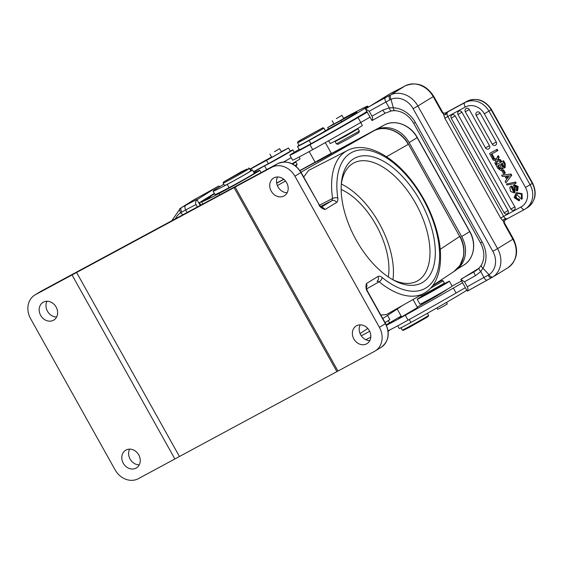 <?xml version="1.0" encoding="UTF-8"?>
<svg xmlns="http://www.w3.org/2000/svg" width="563" height="563" viewBox="0 0 563 563"><rect width="100%" height="100%" fill="white"/><g stroke="black" fill="none" stroke-linecap="round" stroke-linejoin="round"><path stroke-width="0.84" d="M388.055 330.678A26.355 0.647 -29.2 0 0 398.998 325.118A26.355 0.647 -29.2 0 0 408.027 320.171A86.603 2.118 -29.2 0 0 456.093 293.013A37.658 0.922 150.8 0 1 465.376 287.707M467.241 291.05C468.113 289.762 468.135 288.326 467.29 286.736L464.538 281.81L460.78 279.487L467.241 291.05L467.944 290.797M460.78 279.487L479.036 268.15M443.067 112.804L442.617 112.234L442.117 112.572L443.44 113.86L443.13 112.882L442.117 112.572L433.207 96.632A22.78 19.311 -121.4 0 0 405.086 85.921L391.081 94.654A3.955 2.083 66.8 0 0 390.989 99.313A18.825 15.961 58.6 0 1 413.129 108.694L492.836 251.302A18.825 15.961 58.6 0 1 489.008 274.688L482.984 268.22L480.767 271.542L475.425 275.729A3.955 0.767 -118.9 0 1 474.116 271.823A37.658 0.922 -29.2 0 0 461.393 278.931M479.345 267.875C478.627 268.495 479.106 269.712 480.767 271.542L483.948 277.489C485.193 279.537 486.298 280.395 487.255 280.064L492.942 276.912A3.955 2.097 56.5 0 1 489.008 274.688L483.948 277.489A33.703 0.823 150.8 0 0 467.29 286.736M488.015 275.258C489.289 277.285 490.507 278.087 491.668 277.672L487.255 280.064M479.071 268.164L475.081 271.26L479.176 268.002L481.351 265.152C484.926 258.431 484.652 251.021 480.528 242.913L482.188 242.076A26.355 22.344 -121.4 0 1 482.984 268.22C481.231 266.735 480.802 265.595 481.703 264.8M475.186 271.197L475.974 270.683M446.023 112.663A3.955 1.795 61.5 0 0 445.98 112.691L464.799 102.656A19.015 16.939 58.1 0 1 478.029 101.797A19.015 16.939 58.1 0 1 488.965 111.171L530.1 184.777L525.476 187.409L484.335 113.789A15.06 13.413 58.1 0 0 475.679 106.379A15.06 13.413 58.1 0 0 465.2 107.054L447.81 116.492C446.755 114.331 446.769 112.783 447.859 111.847L445.84 114.409C445.087 115.105 444.291 114.922 443.44 113.86L444.826 118.188L500.655 218.085L503.582 221.47L504.005 223.307L504.209 222.054L503.582 221.47C503.118 220.182 503.378 219.401 504.364 219.113L504.927 220.119L507.545 218.641L505.166 219.964L504.364 219.113M504.821 219.106L507.545 218.641C506.221 219.162 504.92 218.409 503.639 216.389L521.028 206.952A15.06 13.413 58.1 0 0 525.476 187.409M511.021 174.058L501.64 175.177L502.372 176.493L504.912 176.24L506.665 179.386L505.124 181.413L505.905 182.813L511.725 175.304L511.021 174.058L501.64 175.177M505.905 182.813L511.725 175.304M492.287 144.205A2.449 2.449 0 0 0 495.349 145.275A2.442 2.175 58.1 0 0 496.263 144.508A2.442 2.175 -121.9 0 0 496.263 142.017L480.14 113.17A2.442 2.175 -121.9 0 0 477.037 112.079A2.442 2.175 58.1 0 0 476.671 112.34A2.449 2.449 0 0 0 476.164 115.359L492.287 144.205L496.263 142.017M485.503 147.886A2.449 2.449 0 0 0 488.564 148.956A2.442 2.175 58.1 0 0 489.479 148.189A2.442 2.175 -121.9 0 0 489.479 145.697L469.275 109.546A2.442 2.175 -121.9 0 0 466.171 108.448A2.442 2.175 58.1 0 0 465.805 108.708A2.449 2.449 0 0 0 465.298 111.727L485.503 147.886L489.479 145.697M510.859 209.07A2.449 2.449 0 0 0 513.92 210.147A2.442 2.175 58.1 0 0 514.835 209.373A2.442 2.175 -121.9 0 0 514.835 206.888L461.941 112.248A2.442 2.175 -121.9 0 0 458.845 111.157A2.442 2.175 58.1 0 0 458.479 111.411A2.449 2.449 0 0 0 457.965 114.437L510.859 209.07L514.835 206.888M508.051 210.569L504.075 212.751A2.449 2.449 0 0 0 507.136 213.827A2.442 2.175 58.1 0 0 508.051 213.053A2.442 2.175 -121.9 0 0 508.051 210.569L455.157 115.929A2.442 2.175 -121.9 0 0 453.018 114.599A2.442 2.175 58.1 0 0 451.695 115.091A2.449 2.449 0 0 0 451.188 118.117L455.157 115.929M490.232 153.087L497.192 149.308L490.232 153.087M489.536 153.523L492.386 158.618L494.061 157.654L491.921 153.833M493.357 158.09L491.203 154.227L497.882 150.546L497.192 149.308M498.846 159.42L500.598 159.758L499.902 160.195L498.149 159.857L498.846 159.42L498.22 159.308L499.17 157.204L498.354 155.754L497.657 156.183L496.327 159.512L492.484 158.794L493.181 158.358L496.538 158.984M497.622 160.955L496.369 164.065L495.672 164.502L497.136 160.856L500.683 161.595L501.38 161.159L500.598 159.758M515.624 182.025L506.433 184.031L506.981 185.009L515.476 183.432L516.172 182.996L515.624 182.025L506.433 184.031M514.258 192.835L510.634 191.504L509.789 187.444L510.894 186.254L513.47 191.687L513.843 190.73L512.928 187.071L513.716 185.136L517.496 187.022L516.925 191.075L516.151 189.949C517.038 187.817 516.51 186.571 514.568 186.212L514.258 192.835L514.955 192.398L515.265 185.783M517.622 190.639L516.925 191.075L517.622 190.639L518.192 186.585L514.413 184.699L513.716 185.136M513.752 191.385L512.33 186.937L511.429 185.924M501.577 170.033L500.57 170.35L497.727 168.182L495.912 164.924L503.568 160.715L502.872 161.152L504.561 164.178L504.462 167.957L502.4 167.865L501.577 170.033L503.132 168.182M504.462 167.957L505.159 167.521L505.257 163.742L503.568 160.715M518.959 200.794L514.153 197.648L515.975 193.102L521.338 194.101L521.528 199.232L516.665 194.376L515.173 197.029L516.757 199.33L518.537 199.415L518.959 200.794L519.656 200.358L519.234 198.978L517.46 198.894L515.87 196.593L517.024 194.172M521.528 199.232L522.225 198.795L522.042 193.665L516.672 192.666L515.975 193.102M503.575 169.85L501.865 170.835L503.625 173.988L504.645 173.439L505.342 173.003L503.575 169.85L501.865 170.835M446.079 114.007L445.481 113.17L443.222 112.945M465.2 107.054A3.955 1.795 -118.5 0 1 464.799 102.656L445.22 113.297L445.84 114.409M491.626 277.7L492.942 276.912A22.78 19.311 58.6 0 0 497.579 248.621L513.407 238.909L504.504 222.969L504.005 223.307L512.907 239.247A22.78 19.311 -121.4 0 1 507.784 267.847L492.463 277.221M390.504 93.458A112.966 2.759 150.8 0 1 392.868 92.311A30.12 0.739 -29.2 0 0 400.976 88.131L390.504 93.458L365.464 108.948L371.925 120.503C372.805 119.222 372.819 117.787 371.974 116.196L369.222 111.27A33.703 0.823 -29.2 0 1 385.915 102.002L389.969 99.827C388.906 97.673 388.829 96.16 389.744 95.302L385.331 97.695C384.613 98.412 384.81 99.848 385.915 102.002L389.279 107.836L393.312 107.772A3.955 1.816 92.9 0 0 394.902 110.629L391.313 110.911L385.402 113.121A3.955 0.767 -118.9 0 1 382.861 110.116L389.279 107.836C389.969 110.179 390.729 111.164 391.552 110.791M404.29 86.35A3.955 2.097 61.7 0 0 404.234 86.378A3.955 2.097 61.7 0 0 404.185 86.406L400.976 88.131M369.222 111.27L365.464 108.948M385.416 113.107A3.955 0.767 -118.9 0 1 385.402 113.121L372.692 120.222A37.658 0.922 150.8 0 1 385.381 113.128M371.925 120.503L372.692 120.222M367.308 112.234A37.658 0.922 -29.2 0 0 358.026 117.54A86.603 2.118 150.8 0 1 309.96 144.705A26.355 0.647 150.8 0 1 300.931 149.645A26.355 0.647 150.8 0 1 289.846 155.212L292.598 160.138A26.355 0.647 -29.2 0 0 303.682 154.572A26.355 0.647 -29.2 0 0 312.711 149.631A86.603 2.118 -29.2 0 0 360.784 122.467A37.658 0.922 150.8 0 1 370.06 117.167M328.616 140.757L330.136 143.481A18.452 0.45 -29.2 0 0 337.899 139.589A18.452 0.45 -29.2 0 0 354.247 130.461A18.452 0.45 -29.2 0 0 362.354 125.479L360.693 122.516M289.846 155.212A26.355 0.647 150.8 0 1 299.143 149.413M362.692 114.648C366.302 112.621 366.379 112.53 362.91 114.366C359.335 116.372 359.257 116.464 362.692 114.648C366.302 112.621 366.379 112.53 362.91 114.366C359.335 116.372 359.257 116.464 362.692 114.648M359.968 116.154L358.504 117.034M367.069 111.812L365.19 113.079L367.146 111.946M355.816 118.49L359.546 116.562L355.83 118.519M352.719 120.299L356.076 118.582L352.734 120.327M343.592 118.357L345.344 117.407A55.35 1.351 150.8 0 1 367.794 106.154A55.35 1.351 150.8 0 1 360.799 110.883A55.35 1.351 150.8 0 1 309.129 140.454A16.946 0.415 150.8 0 1 297.503 146.486L299.34 149.772A16.946 0.415 -29.2 0 0 300.572 149.265A16.946 0.415 -29.2 0 0 304.428 147.281L315.16 141.419A55.35 1.351 -29.2 0 0 362.635 114.169A55.35 1.351 -29.2 0 0 366.893 111.502M361.896 115.148L360.616 115.901C358.912 116.837 358.856 116.837 360.447 115.908L361.91 115.169M360.623 115.915L360.616 115.901C358.912 116.837 358.856 116.837 360.447 115.908M297.503 146.486A16.946 0.415 150.8 0 1 299.059 145.402A15.06 0.366 -29.2 0 0 308.756 140.391A15.06 0.366 -29.2 0 0 323.451 131.995A15.06 0.366 -29.2 0 0 325.351 130.707A16.946 0.415 150.8 0 1 325.857 130.454L340.404 122.467A42.929 1.049 -29.2 0 0 351.523 115.887A42.929 1.049 -29.2 0 0 356.949 112.22A42.929 1.049 -29.2 0 0 355.492 112.713A15.06 0.366 -29.2 0 0 340.897 120.566L327.68 127.583L333.901 123.783M304.428 147.281A16.946 0.415 -29.2 0 0 310.966 143.734A55.35 1.351 -29.2 0 0 315.16 141.419M315.709 162.425L315.174 162.278L299.917 170.49L331.276 153.277L325.315 142.608M331.065 154.03L316.927 161.708M301.001 172.194L373.382 131.095C384.473 124.676 401.18 131.038 408.238 144.367L386.478 156.725M319.481 205.199L332.585 198.472A81.023 42.901 -118.3 0 1 347.441 150.49L308.58 170.42L303.696 177.014M373.396 131.088L331.107 153.882L373.382 131.095A1.886 0.999 -118.3 0 1 373.396 131.088C384.705 124.578 401.44 130.968 408.464 144.219L459.697 236.439C463.391 243.244 464.581 250.155 463.272 257.178L459.936 265.44L453.947 271.514L432.806 285.49M380.82 315.013L386.436 314.562L424.326 293.126A81.023 42.901 -118.3 0 1 379.152 281.789L366.64 288.868M369.821 340.587A10.352 8.783 58.6 0 1 360.918 335.217A10.352 8.783 58.6 0 1 360.193 324.851M139.251 464.869A10.352 8.783 58.6 0 1 130.349 459.499A10.352 8.783 58.6 0 1 129.624 449.133M30.599 318.665L115.077 469.824A18.825 15.968 58.6 0 0 138.322 478.677L337.962 371.059L235.116 187.05L35.476 294.66A18.825 15.968 58.6 0 0 34.836 295.026A18.825 15.968 58.6 0 0 30.599 318.665M379.392 327.349L385.585 323.549C390.229 333.535 388.737 341.467 381.109 347.35L375.155 350.995A18.825 15.968 58.6 0 0 379.392 327.349L294.913 176.198A18.825 15.968 58.6 0 0 271.669 167.345L235.116 187.05M367.358 291.514L367.597 291.353C366.541 289.023 366.168 287.411 366.478 286.511L366.358 283.59C365.668 286.856 366.006 289.495 367.358 291.514L385.352 323.704A18.825 15.968 -121.4 0 1 381.109 347.35M318.862 204.742C319.861 206.945 321.895 208.549 324.971 209.542L322.465 207.902C321.635 207.768 320.509 206.663 319.101 204.58L300.874 172.552A18.825 15.968 -121.4 0 0 277.629 163.699L41.437 291.015A18.825 15.968 -121.4 0 0 40.796 291.381L34.836 295.026M356.224 240.112A70.79 37.482 -118.3 0 1 341.403 182.954A70.79 37.482 -118.3 0 1 371.636 156.521A70.79 37.482 -118.3 0 1 420.251 200.97A70.79 37.482 -118.3 0 1 433.024 268.361A70.79 37.482 -118.3 0 1 393.889 280.325A70.79 37.482 -118.3 0 1 356.224 240.112M287.179 192.722A10.352 8.783 58.6 0 1 278.277 187.345A10.352 8.783 58.6 0 1 277.552 176.979M56.61 317.004A10.352 8.783 58.6 0 1 47.707 311.635A10.352 8.783 58.6 0 1 46.982 301.261M284.012 195.966A10.352 8.783 -121.4 0 0 284.364 195.769A10.352 8.783 -121.4 0 0 286.574 182.56A10.352 8.783 -121.4 0 0 273.907 177.894A10.352 8.783 -121.4 0 0 273.555 178.098A10.352 8.783 -121.4 0 0 271.345 191.307A10.352 8.783 -121.4 0 0 284.012 195.966M375.155 350.995A18.825 15.968 58.6 0 1 374.515 351.361L337.962 371.059M356.548 325.766A10.352 8.783 -121.4 0 0 356.203 325.97A10.352 8.783 -121.4 0 0 353.986 339.179A10.352 8.783 -121.4 0 0 366.654 343.838A10.352 8.783 -121.4 0 0 367.006 343.634A10.352 8.783 -121.4 0 0 369.215 330.425A10.352 8.783 -121.4 0 0 356.548 325.766M72.029 274.955L174.875 458.972M125.978 450.048A10.352 8.783 -121.4 0 0 125.626 450.252A10.352 8.783 -121.4 0 0 123.417 463.462A10.352 8.783 -121.4 0 0 136.084 468.12A10.352 8.783 -121.4 0 0 136.429 467.923A10.352 8.783 -121.4 0 0 138.646 454.707A10.352 8.783 -121.4 0 0 125.978 450.048M53.443 320.256A10.352 8.783 -121.4 0 0 53.788 320.051A10.352 8.783 -121.4 0 0 56.004 306.842A10.352 8.783 -121.4 0 0 43.337 302.176A10.352 8.783 -121.4 0 0 42.985 302.38A10.352 8.783 -121.4 0 0 40.775 315.59A10.352 8.783 -121.4 0 0 53.443 320.256M76.547 272.401L179.386 456.41M234.011 187.521L336.85 371.538M341.262 184.755A67.025 35.49 -118.3 0 1 353.62 163.052A67.025 35.49 -118.3 0 1 415.74 203.524A67.025 35.49 -118.3 0 1 417.225 281.057A67.025 35.49 -118.3 0 1 392.305 279.452M392.939 279.755A67.025 35.49 61.7 0 0 379.18 223.23A67.025 35.49 61.7 0 0 341.354 184.059M388.329 276.954A60.248 31.901 61.7 0 0 376.119 225.101A60.248 31.901 61.7 0 0 341.157 189.45M376.943 129.581A26.735 22.668 58.6 0 1 409.139 142.559L461.667 236.537A26.735 22.668 58.6 0 1 456.368 269.642M361.291 335.787A18.452 0.45 -29.2 0 0 366.64 332.937A18.452 0.45 -29.2 0 0 369.673 331.283M385.043 322.571A18.452 0.45 -29.2 0 0 389.856 319.502L387.562 315.393M365.859 339.693A16.566 0.408 -29.2 0 0 370.123 337.413A16.566 0.408 -29.2 0 0 370.806 337.047M181.434 207.62L193.559 200.02A22.78 20.296 -121.9 0 1 194.502 199.471L181.434 207.62C180.589 208.444 180.702 209.929 181.772 212.082L185.699 209.936C184.636 207.775 184.636 206.234 185.684 205.319L181.434 207.62M194.587 199.422A3.955 1.795 61.5 0 0 194.545 199.443A3.955 1.795 61.5 0 0 194.502 199.471L195.452 198.95A3.955 1.795 -118.5 0 1 195.495 198.929A3.955 1.795 -118.5 0 1 195.537 198.908M199.077 196.98L212.497 189.513A112.966 2.759 150.8 0 1 218.338 186.226L197.022 199.696C195.544 201.35 195.22 202.983 196.044 204.58L197.374 206.959M187.092 212.504L185.699 209.936A33.703 0.823 -29.2 0 1 196.044 204.58M219.542 186.817L219.113 186.043L218.388 186.198L212.497 189.513A3.955 0.683 -119.4 0 0 212.497 189.513A3.955 0.683 -119.4 0 0 212.483 189.52A30.12 0.739 -29.2 0 1 199.013 197.015L195.452 198.95M200.217 205.425L197.022 199.696M200.829 205.101L199.457 202.652L214.334 193.376M290.262 151.095A16.566 0.408 150.8 0 1 292.901 149.878A16.566 0.408 150.8 0 1 277.235 159.097A16.566 0.408 150.8 0 1 272.056 161.947A16.566 0.408 150.8 0 1 264.547 165.846L253.653 172.018M254.173 172.947A33.893 0.83 -29.2 0 0 254.399 172.834A26.355 0.647 150.8 0 1 259.733 170.315A26.355 0.647 150.8 0 1 226.565 189.506A26.355 0.647 150.8 0 1 219.049 193.517A86.603 2.118 150.8 0 1 201.561 201.814A37.658 0.922 -29.2 0 0 199.457 202.652M207.487 198.465L203.926 200.463L207.648 198.331M205.199 199.816L203.623 200.738M208.162 198.267L209.746 197.317M211.125 196.213L205.432 199.337L211.125 196.213M214.538 193.742A65.329 1.598 -29.2 0 0 211.723 195.481L213.194 194.678A63.45 1.548 150.8 0 1 214.58 193.82M210.323 196.783L204.524 199.985L210.323 196.783M253.519 171.771A15.06 0.366 150.8 0 1 268.354 163.727L290.367 151.278L288.53 147.992L266.517 160.441A15.06 0.366 -29.2 0 0 250.76 169.006A42.929 1.049 -29.2 0 0 250.042 169.414M213.117 191.202L214.953 194.488A55.35 1.351 -29.2 0 0 226.199 189.175L235.355 184.284A16.946 0.415 -29.2 0 0 252.815 174.291A16.946 0.415 -29.2 0 0 254.328 173.228L252.498 169.942A16.946 0.415 150.8 0 1 250.978 171.004A16.946 0.415 150.8 0 1 227.234 184.39A55.35 1.351 150.8 0 1 213.117 191.202A55.35 1.351 150.8 0 1 218.078 187.725A55.35 1.351 150.8 0 1 223.814 184.235M283.618 161.996A16.566 0.408 -29.2 0 0 291.205 157.64M291.233 157.689A18.452 0.45 150.8 0 1 283.724 161.989M292.07 163.734A18.452 0.45 -29.2 0 0 300.058 158.815L299.059 157.035M292.211 163.798L295.821 162.045L292.697 164.051M295.188 165.628L297.109 164.354L295.821 162.045M296.082 166.331L297.109 164.354M226.199 189.175A55.35 1.351 -29.2 0 0 229.071 187.676A16.946 0.415 -29.2 0 0 235.355 184.284M249.888 169.139A55.35 1.351 150.8 0 1 271.556 157.028M281.296 151.693A55.35 1.351 150.8 0 1 281.894 151.37L288.53 147.992M250.76 170.695A16.946 0.415 150.8 0 1 252.498 169.942M271.746 157.366L281.437 151.947M249.5 171.806A15.06 0.366 -29.2 0 0 250.852 170.863L249.472 168.393A15.06 0.366 150.8 0 1 249.472 168.393A15.06 0.366 150.8 0 1 248.128 169.343A15.06 0.366 150.8 0 1 230.52 179.365A15.06 0.366 150.8 0 1 223.18 183.095A15.06 0.366 150.8 0 1 223.18 183.081L224.553 185.558A15.06 0.366 -29.2 0 0 234.813 180.237A15.06 0.366 -29.2 0 0 249.5 171.806M274.455 151.721L279.614 148.681L274.455 151.721M247.164 169.006L223.469 182.06L241.478 171.645L247.164 169.006M206.804 198.866L204.707 200.034M204.693 200.013L206.98 198.767M208.5 197.979L204.826 200.097L209.098 197.726M204.833 200.118L204.32 200.393M175.396 218.803A18.825 16.77 58.1 0 1 180.751 212.673L181.772 212.082M182.792 214.82L180.751 212.673A3.955 1.795 -123.4 0 1 180.097 208.423A3.955 1.795 -123.4 0 1 180.111 208.409M388.16 331.431L390.117 329.756M401.363 316.497L398.956 318.158L402.911 316.167L417.5 307.546L413.017 299.523M417.246 307.095A33.893 0.83 -29.2 0 0 440.09 293.886L446.452 289.952L443.693 291.353A18.452 0.45 -29.2 0 0 452.152 286.166L449.401 281.24A18.452 0.45 150.8 0 1 441.293 286.222A18.452 0.45 150.8 0 1 424.938 295.343A18.452 0.45 150.8 0 1 417.19 299.242A18.452 0.45 150.8 0 1 425.213 294.301M452.096 286.053A112.966 2.759 150.8 0 1 461.604 280.965M462.617 282.781A37.658 0.922 -29.2 0 0 453.342 288.08A86.603 2.118 150.8 0 1 405.269 315.245A26.355 0.647 150.8 0 1 396.239 320.185A26.355 0.647 150.8 0 1 386.45 325.266M386.281 324.893A26.355 0.647 150.8 0 1 401.152 316.11M440.991 285.483A18.452 0.45 150.8 0 1 441.645 285.131A18.452 0.45 150.8 0 1 449.401 281.24M417.19 299.242L419.942 304.168A18.452 0.45 -29.2 0 0 427.697 300.276A18.452 0.45 -29.2 0 0 443.693 291.353M425.375 294.59L441.153 285.772M420.892 295.068L421.42 296.011L444.432 283.154L443.144 280.853L430.456 288.312M436.994 282.717L441.603 280.409L443.144 280.853M441.603 280.409L432.574 285.8M397.724 325.801L399.244 328.532A16.946 0.415 -29.2 0 0 410.87 322.493A55.35 1.351 -29.2 0 0 462.54 292.929A55.35 1.351 -29.2 0 0 466.804 290.262M436.832 307.954L437.627 309.376L444.017 305.955L447.325 303.957L446.466 302.422M400.983 327.779L402.264 330.073A15.06 0.366 -29.2 0 0 402.278 330.08A15.06 0.366 -29.2 0 0 408.597 326.892A15.06 0.366 -29.2 0 0 426.663 316.666A15.06 0.366 -29.2 0 0 428.563 315.393A15.06 0.366 -29.2 0 0 428.563 315.379L427.394 313.288M402.278 330.08L403.298 330.368L409.308 327.342L426.465 317.623L428.274 316.413L428.563 315.393M322.852 127.78L323.873 128.075A15.06 0.366 150.8 0 1 323.887 128.075A15.06 0.366 150.8 0 1 321.98 129.363A15.06 0.366 150.8 0 1 303.921 139.589A15.06 0.366 150.8 0 1 297.588 142.777A15.06 0.366 150.8 0 1 297.588 142.763L297.876 141.742L299.685 140.525L322.852 127.78L297.876 141.742M305.463 142.179L319.256 134.473M334.035 124.029L343.733 118.61M336.329 118.617L341.91 115.345L336.329 118.617M338.546 139.237L338.722 139.547L346.069 135.697L354.409 130.82L354.324 130.419M354.387 130.525L357.984 128.843L345.816 135.95L335.105 141.566L338.609 139.343M359.405 131.017L358.849 132.671L347.85 139.096L337.934 144.311L336.4 143.875L359.271 131.144L358.117 128.709M389.969 99.827L390.989 99.313L393.312 107.772A26.355 22.344 -121.4 0 1 415.346 122.467L482.188 242.076M511.021 175.74L510.324 174.488M509.529 175.726A10.901 9.712 58.1 0 1 508.347 175.916L506.024 176.12L507.354 178.492L509.529 175.726M506.869 176.05L507.861 177.831M497.185 150.975L496.496 149.744M492.484 158.794L493.272 160.209L495.947 160.631L494.87 163.073L495.672 164.502M500.683 161.595L499.902 160.195M499.17 157.204L497.523 159.744L498.149 159.857M497.523 159.744L498.22 159.308M498.473 157.633L497.657 156.183M515.476 183.432L514.927 182.454M511.633 187.373L512.33 186.937M502.872 161.152L495.912 164.924M499.121 168.323L500.845 168.731L501.309 168.133L499.824 164.621L497.664 165.796L499.121 168.323L499.775 167.915L498.318 165.388M502.421 166.725L500.803 164.093L502.675 163.08L503.744 166.782L502.421 166.725L503.076 166.317L501.45 163.685M501.126 168.485L499.775 167.915M503.998 166.542L503.076 166.317M518.537 199.415L519.234 198.978M504.645 173.439L502.879 170.286M475.425 275.729A33.703 0.823 -29.2 0 0 464.538 281.81M468.001 290.761A37.658 0.922 150.8 0 1 487.178 280.107M442.617 112.234L433.707 96.294L417.873 106.006L497.579 248.621L492.836 251.302M500.655 218.085L503.639 216.389L447.81 116.492L444.826 118.188M507.545 218.641L524.392 209.499M527.447 207.634L525.265 208.993A19.015 16.939 58.1 0 1 524.484 209.45A3.955 1.795 -118.5 0 1 524.442 209.478L525.265 208.993A19.015 16.939 58.1 0 0 530.1 184.777L532.633 183.165C537.271 193.186 535.547 201.343 527.447 207.634A19.015 16.939 -121.9 0 0 532.281 183.418L491.14 109.813A19.015 16.939 -121.9 0 0 466.973 101.298A3.955 1.795 -118.5 0 1 467.016 101.27C476.91 97.251 485.074 100.017 491.499 109.56L484.342 113.796M507.488 218.676L524.442 209.478A3.955 1.795 -118.5 0 1 521.028 206.952M467.016 101.27L445.98 112.691A3.955 1.795 61.5 0 0 445.938 112.713M404.185 86.406L405.086 85.921A3.955 2.097 -118.3 0 1 405.142 85.893C416.571 81.375 426.092 84.844 433.707 96.294M391.081 94.654A22.78 19.311 58.6 0 1 417.873 106.006L413.129 108.694M415.346 122.467L413.678 123.304C408.928 115.514 402.672 111.284 394.902 110.629M385.331 97.695A37.658 0.922 -29.2 0 0 366.077 108.392M371.974 116.196A33.703 0.823 150.8 0 1 382.861 110.116M360.784 122.467L358.026 117.54M312.711 149.631L309.96 144.705M355.76 113.198L355.492 112.713M340.897 120.566L341.579 121.784M309.129 140.454L310.966 143.734M285.49 181.004L277.397 185.6M315.414 162.341L300.023 170.638L315.414 162.341M283.858 179.351L276.7 183.207L283.858 179.351M408.464 144.219L459.697 236.439L440.217 249.318M347.441 150.49L347.441 150.49C365.922 140.785 393.607 155.831 413.706 183.411C423.805 197.212 431.244 212.103 436.043 228.078C444.756 257.052 440.92 283.886 424.326 293.126M321.649 207.437A3.765 3.195 58.6 0 1 324.971 209.542L336.561 202.455A3.765 3.195 -121.4 0 0 331.966 200.66L332.585 198.472A3.765 1.809 -8.4 0 1 337.807 198.077A77.258 40.909 -118.3 0 1 394.269 163.559A77.258 40.909 -118.3 0 1 438.668 243.005A77.258 40.909 -118.3 0 1 382.207 277.524A3.765 1.956 129.4 0 1 379.152 281.789L377.02 281.282A3.765 3.195 -121.4 0 0 377.097 281.233A3.765 3.195 -121.4 0 0 377.949 276.503C379.117 275.863 380.539 276.201 382.207 277.524M41.486 290.987A1.886 0.999 61.7 0 0 41.465 291.001L35.476 294.66M271.669 167.345L277.629 163.699A1.886 0.999 -118.3 0 1 277.658 163.685C286.94 159.991 294.752 162.89 301.106 172.391L294.913 176.198M336.561 202.455C337.673 201.709 338.089 200.245 337.807 198.077M366.45 287.362A3.765 3.195 58.6 0 0 366.358 283.59L377.949 276.503M321.297 207.184L331.966 200.66L320.544 206.522M40.796 291.381L41.465 291.001A1.886 0.999 61.7 0 0 41.437 291.015L277.658 163.685M463.68 265.194A26.735 22.668 -121.4 0 0 469.697 231.625L469.845 231.527C476.826 243.441 473.983 259.276 463.68 265.194L456.29 269.712M461.667 236.537L469.697 231.625L417.176 137.646A26.735 22.668 -121.4 0 0 384.177 125.077A1.133 0.598 -118.3 0 1 384.191 125.07C394.804 118.941 410.645 124.965 417.317 137.548L409.139 142.559M376.654 129.673L384.177 125.077L331.171 153.643L384.191 125.07M283.703 179.231L276.672 183.024L283.703 179.231M197.529 199.196A37.658 0.922 -29.2 0 0 185.684 205.319M255.989 172.011L255.391 170.941M264.547 165.846L266.651 169.618M219.049 193.517L219.802 194.868M201.561 201.814L202.8 204.031M229.071 187.676L227.234 184.39M268.354 163.727L266.517 160.441M250.76 169.006L251.499 170.336M366.935 340.122L366.506 339.355M401.461 316.941L401.257 316.568M440.35 293.724L440.153 293.372M408.027 320.171L405.269 315.245M456.093 293.013L453.342 288.08M409.21 319.517L410.87 322.493M480.14 113.17L476.164 115.359M469.275 109.546L465.298 111.727M461.941 112.248L457.965 114.437M515.039 187.395L514.343 187.824M504.561 164.178L505.257 163.742M500.261 168.386L499.613 168.787M501.724 165.754L502.379 165.346M517.46 198.894L516.757 199.33M515.173 197.029L515.87 196.593M487.22 280.085L467.937 290.797M505.166 219.964L504.209 222.054M504.258 222.301L504.504 222.969M491.499 109.56L532.633 183.165M513.407 238.909C519.044 250.929 517.165 260.57 507.784 267.847M405.142 85.893L401.039 88.095M328.518 129.082L327.68 127.583M368.286 107.04L367.794 106.154M331.072 153.995L331.276 153.277M402.96 305.216L382.791 318.545M367.787 328.468L360.074 333.563M301.106 172.391L319.101 204.58M367.597 291.353L385.585 323.549M417.317 137.548L469.845 231.527M459.922 236.291C467.121 248.586 464.44 264.962 453.933 271.521M389.568 322.845L388.315 320.593M199.042 196.994L193.559 200.02M259.733 170.315L261.035 172.644M292.901 149.878L294.259 152.306M269.916 154.1L271.767 157.408M279.614 148.681L281.465 151.989M223.469 182.06L223.18 183.081M248.445 168.098L249.465 168.393M171.75 220.773L180.498 208.162M401.581 316.878L397.189 309.031M422.18 304.316L421.68 303.422M441.216 285.884L440.928 285.378M425.438 294.702L425.149 294.196M309.193 151.574L315.167 162.271M297.588 142.777L299.059 145.402M323.887 128.075L325.351 130.707M332.212 120.763L334.063 124.071M341.91 115.345L343.761 118.652M335.105 141.566L336.392 143.868M480.528 242.913L413.678 123.304M504.075 212.751L451.188 118.117"/></g></svg>
